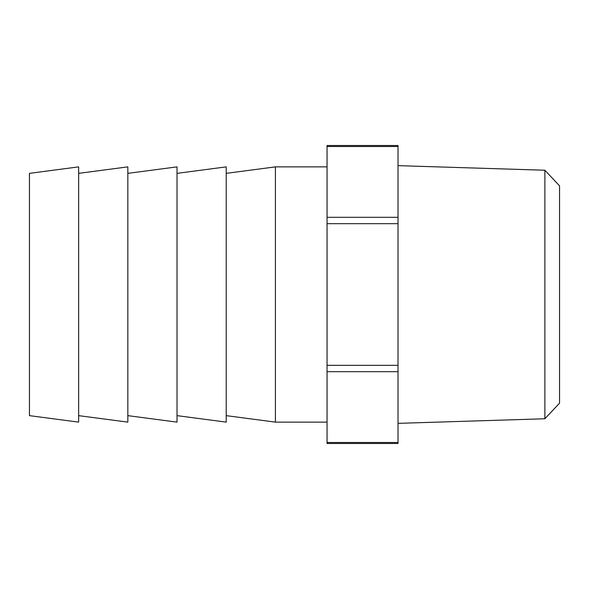 <?xml version="1.0" encoding="UTF-8"?>
<svg xmlns="http://www.w3.org/2000/svg" width="589" height="589" viewBox="0 0 589 589"><rect width="100%" height="100%" fill="white"/><g stroke="black" fill="none" stroke-linecap="round" stroke-linejoin="round"><path stroke-width="0.88" d="M544.877 170.236L559.55 185.859L559.55 403.141L544.877 418.764L544.877 170.236L398.024 165.649M226.22 173.357L275.409 166.871L275.409 422.129L327.05 422.129M177.024 173.357L226.22 166.871L226.22 422.129L177.024 415.643M78.639 173.357L127.835 166.871L127.835 422.129L78.639 415.643M29.45 294.5L29.45 415.643L78.639 422.129L78.639 166.871L29.45 173.357L29.45 294.5M127.835 173.357L177.024 166.871L177.024 422.129L127.835 415.643M398.024 146.492L327.05 146.492L327.05 145.505L398.024 145.505L398.024 443.495L327.05 443.495L327.05 442.508L398.024 442.508M327.05 146.492L327.05 217.319L398.024 217.319M398.024 223.673L327.05 223.673L327.05 365.327L398.024 365.327M398.024 371.681L327.05 371.681L327.05 442.508M327.05 371.681L327.05 365.327M327.05 223.673L327.05 217.319M226.22 415.643L275.409 422.129M544.877 418.764L398.024 423.351M275.409 166.871L327.05 166.871"/></g></svg>
